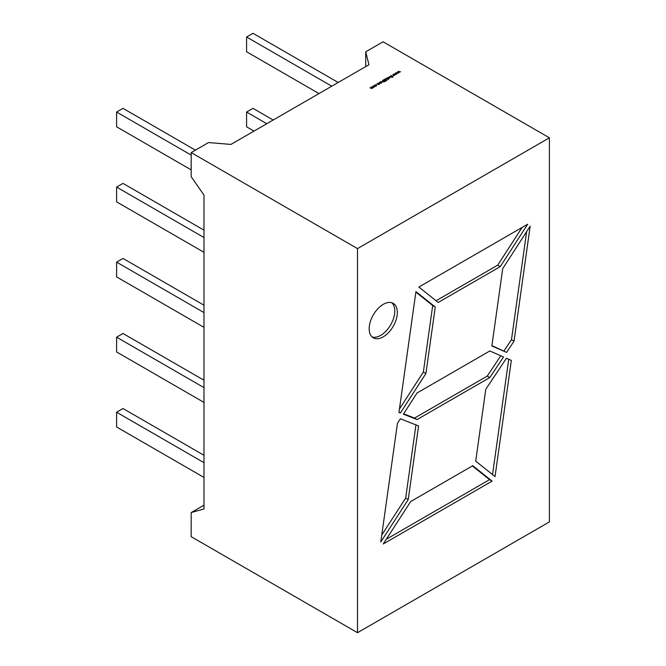 <?xml version="1.0" encoding="UTF-8"?>
<svg xmlns="http://www.w3.org/2000/svg" width="666" height="666" viewBox="0 0 666 666"><rect width="100%" height="100%" fill="white"/><g stroke="black" fill="none" stroke-linecap="round" stroke-linejoin="round"><path stroke-width="1" d="M383.258 336.846A19.905 11.489 120 0 0 396.262 319.314A19.905 11.489 120 0 0 393.215 303.363A19.905 11.489 120 0 0 383.258 304.354A19.905 11.489 120 0 0 370.254 321.886A19.905 11.489 120 0 0 373.31 337.837A19.905 11.489 120 0 0 383.258 336.846M372.111 336.954A19.905 11.489 120 0 0 380.702 335.373A19.905 11.489 120 0 0 393.331 319.006A19.905 11.489 120 0 0 391.849 302.772M374.767 85.864L374.775 86.763L373.218 86.755L373.226 85.864L374.767 86.122M373.218 86.755L373.226 86.122M380.502 83.034L379.287 82.867L379.92 82.234L379.462 82.751L380.81 83.275M379.287 82.867L379.295 82.359L379.92 82.526M379.487 82.459L379.462 82.934M382.717 81.568L382.759 80.395L383.391 80.028L385.439 81.202L384.307 81.776L382.717 81.568L382.759 80.661M385.256 78.946L386.23 78.388L388.278 79.57L386.255 78.613L385.256 78.946M389.077 76.973L391.267 77.206L389.26 76.823L389.926 77.98L389.077 76.715L389.202 77.556M389.26 76.823L389.086 77.489M396.095 72.686L398.251 73.177L396.528 72.927L397.119 73.826L395.529 73.501L395.962 74.492L395.096 73.268L396.686 73.593L396.095 72.686M383.083 41.792L365.717 51.823L368.947 64.727L230.911 144.422L208.558 142.557L191.184 152.589L357.5 248.609L549.4 137.812L383.083 41.792M398.41 71.354L400.557 71.845L398.842 71.595L399.392 72.511L397.843 72.169L398.276 73.16L397.402 71.936L398.992 72.261L398.41 71.354M393.789 74.026L395.937 74.509L394.222 74.259L394.78 75.183L393.223 74.833L393.656 75.824L392.782 74.6L394.38 74.925L393.789 74.026M390.617 76.432L390.642 75.774L391.716 75.674L390.8 76.332L392.807 76.457L392.782 77.031L391.891 77.139L392.632 76.573L390.701 76.049M390.859 75.899L390.8 76.515M392.382 76.64L392.807 76.457L392.782 77.031M392.599 77.106L392.632 76.573M387.828 77.464L389.51 78.222L387.462 78.555L386.888 78.005L388.628 78.546L387.828 77.464M388.628 78.738L388.744 78.022M383.766 79.812L384.915 79.146L386.963 80.328L385.805 80.994L386.571 80.311L385.939 79.945L384.973 80.511L385.731 79.828L384.94 79.371L383.766 79.812M380.677 81.826L382.867 82.051L380.86 81.668L381.535 82.825L380.677 81.56L380.802 82.409M380.86 81.668L380.686 82.334M378.396 84.316L376.989 83.725L379.32 83.25L379.304 84.141L378.396 84.532M377.431 83.974L377.764 83.5M379.32 83.516L379.304 84.141M376.598 85.048L376.548 85.731L375.516 85.931L376.382 85.623L376.432 84.915L374.658 85.439L375.016 84.832L376.598 84.798L376.548 85.731M376.382 85.814L376.432 84.915M375.199 84.94L374.916 85.406M371.928 86.647L373.609 87.404L372.935 87.82L371.911 88.412L369.88 87.829L371.753 88.287L371.087 87.129L372.785 87.696L371.928 86.647M371.753 88.478L371.486 87.571M372.785 87.887L372.552 87.005M365.717 66.6L365.717 51.823M203.979 505.194L191.184 512.579L203.979 508.957L203.979 195.08L191.184 176.69L191.184 152.589M549.4 137.812L549.4 521.903L357.5 632.7L191.184 536.679L191.184 512.579M357.5 632.7L357.5 248.609M489.81 377.555L503.521 356.976L489.81 350.965L417.091 392.957L403.363 414.177L417.091 419.547L489.81 377.555L487.254 376.082L414.527 418.073L417.091 419.547M475.707 461.147L485.789 389.277L506.451 358.258L511.338 360.398L495.029 476.59L475.707 461.147M397.444 423.326L380.794 541.991L408.233 499.558L418.573 425.915L400.383 418.789L397.444 423.326M435.256 307.018L415.934 291.583L398.967 412.454L400.383 413.003L425.924 373.501L435.256 307.018L432.7 305.544L423.368 372.028L425.924 373.501M506.568 352.406L514.027 341.2L530.169 226.174L502.722 268.614L491.866 345.97L506.568 352.406L491.916 345.629M383.258 543.964L492.091 481.135L472.768 465.7L410.706 501.531L383.258 543.964M500.258 266.641L438.195 302.472L418.872 287.038L527.705 224.209L500.258 266.641L497.702 265.168L522.094 227.447M423.368 372.028L399.458 408.999M399.009 412.212L400.383 413.003M432.7 305.544L415.859 292.091M415.95 424.883L405.677 498.076L408.233 499.558M381.768 535.056L405.677 498.076M492.54 474.6L508.732 359.249M504.004 350.924L511.471 339.718L526.639 231.643M511.471 339.718L514.027 341.2M403.613 413.794L414.527 418.073M487.254 376.082L500.782 355.769M386.313 539.252L489.527 479.653L492.091 481.135M489.527 479.653L472.352 465.934M497.702 265.168L436.047 300.757M338.178 82.492L252.98 33.3L246.578 36.996L331.785 86.189M318.989 93.573L246.578 51.765L246.578 36.996M273.185 120.013L252.98 108.342L246.578 112.038L266.791 123.709M253.996 131.094L246.578 126.815L246.578 112.038M203.979 462.67L116.6 412.221L122.994 408.524L203.979 455.278M203.979 477.439L116.6 426.989L116.6 412.221M203.979 387.62L116.6 337.171L122.994 333.483L203.979 380.236M203.979 402.397L116.6 351.948L116.6 337.171M203.979 312.579L116.6 262.129L122.994 258.433L203.979 305.195M203.979 327.347L116.6 276.898L116.6 262.129M203.979 237.529L116.6 187.079L122.994 183.391L203.979 230.145M203.979 252.306L116.6 201.856L116.6 187.079M191.184 155.103L116.6 112.038L122.994 108.342L195.404 150.15M191.184 169.872L116.6 126.806L116.6 112.038M399.217 72.477L398.842 71.595M398.318 73.135L397.843 72.169M396.911 73.809L396.528 72.927M396.012 74.467L395.529 73.501M394.605 75.141L394.222 74.259M393.698 75.799L393.223 74.833M390.859 76.19L390.8 76.623L390.859 76.19M392.807 76.757L392.782 77.323M390.617 76.732L390.642 76.074M389.26 77.114L389.086 77.539L389.26 77.114M389.202 77.855L389.077 77.006M388.628 78.846L388.744 78.322L388.628 78.846M385.048 81.435L383.391 80.028M382.276 81.119L382.667 80.744L382.9 81.46L384.215 81.602L385.048 81.194M382.65 81.052L382.9 81.76L382.65 81.052M382.9 81.66L382.65 80.752L383.425 80.253M380.86 81.968L380.686 82.384L380.86 81.968M380.802 82.701L380.677 81.86M379.287 83.158L379.295 82.659M380.802 83.125L380.81 83.566M377.431 84.058L377.764 83.541M379.32 83.541L379.304 84.44M377.922 84.341L377.938 83.65L377.922 84.341L379.12 84.332L379.129 83.65L379.12 84.332M377.938 83.358L377.922 84.041L379.12 84.041L379.129 83.35L377.938 83.358L377.922 84.257M379.12 84.232L379.129 83.35M376.382 85.914L376.432 85.206L376.382 85.914M374.658 85.731L375.016 85.131M376.598 85.09L376.548 86.031M373.218 87.055L373.226 86.164M374.767 86.155L375.1 86.58M373.41 86.264L373.401 86.946L373.41 86.264M374.592 86.946L374.583 86.264L374.592 86.946M373.41 85.972L373.401 86.647L374.592 86.655L374.583 85.964L373.41 85.972L373.401 86.846M374.592 86.846L374.583 85.964M371.753 88.586L371.486 87.87L371.753 88.586M371.844 87.862L372.785 87.995L372.552 87.304L372.785 87.995"/></g></svg>
